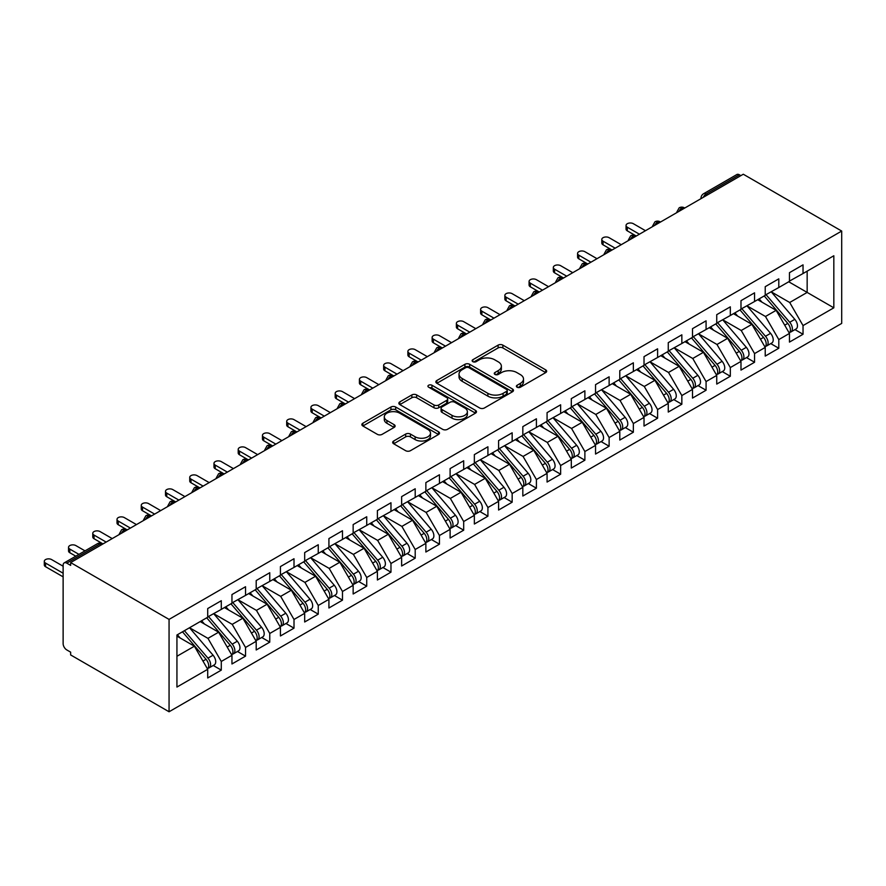 <?xml version="1.0" encoding="UTF-8"?>
<svg xmlns="http://www.w3.org/2000/svg" width="886" height="886" viewBox="0 0 886 886"><rect width="100%" height="100%" fill="white"/><g stroke="black" fill="none" stroke-linecap="round" stroke-linejoin="round"><path stroke-width="1.33" d="M517.081 387.204A2.359 1.362 0 0 0 520.414 387.204L545.687 372.607A3.367 1.938 0 0 0 546.673 371.234A3.367 1.938 0 0 0 545.687 369.861L502.86 345.13A3.367 1.938 0 0 0 498.109 345.13L472.825 359.727A2.359 1.362 0 0 0 472.138 360.691A2.359 1.362 0 0 0 472.825 361.654A2.359 1.362 0 0 0 476.159 361.654L479.426 359.76A10.765 6.213 0 0 1 494.654 359.76L498.22 361.82A10.765 6.213 0 0 1 501.376 366.217A10.765 6.213 0 0 1 498.22 370.614L494.953 372.508A2.359 1.362 0 0 0 494.266 373.46A2.359 1.362 0 0 0 494.953 374.424A2.359 1.362 0 0 0 498.286 374.424L501.554 372.541A10.765 6.213 0 0 1 516.782 372.541L520.348 374.601A10.765 6.213 0 0 1 523.504 378.998A10.765 6.213 0 0 1 520.348 383.394L517.081 385.277A2.359 1.362 0 0 0 516.394 386.241A2.359 1.362 0 0 0 517.081 387.204L517.081 385.277M393.661 441.018A3.367 1.938 0 0 0 392.675 442.391A3.367 1.938 0 0 0 393.661 443.764L405.666 450.697A3.367 1.938 0 0 0 410.428 450.697L438.504 434.494A3.367 1.938 0 0 0 439.489 433.121A3.367 1.938 0 0 0 438.504 431.748L395.677 407.017A3.367 1.938 0 0 0 390.925 407.017L362.85 423.231A3.367 1.938 0 0 0 361.865 424.604A3.367 1.938 0 0 0 362.85 425.978L377.358 434.35A3.367 1.938 0 0 0 382.121 434.35L394.137 427.417A3.367 1.938 0 0 0 395.123 426.044A3.367 1.938 0 0 0 394.137 424.671L386.938 420.518A9.004 5.194 0 0 1 384.302 416.841A9.004 5.194 0 0 1 389.851 412.034A9.004 5.194 0 0 1 399.664 413.164L427.86 429.444A9.004 5.194 0 0 1 430.496 433.121A9.004 5.194 0 0 1 424.937 437.917A9.004 5.194 0 0 1 415.124 436.787L410.428 434.074A3.367 1.938 0 0 0 405.666 434.074L393.661 441.018L393.661 443.764M743.288 174.232L841.7 231.058L169.06 619.403L70.647 562.588L743.288 174.232M479.669 407.981A3.367 1.938 0 0 0 484.42 407.981L512.496 391.767A3.367 1.938 0 0 0 513.481 390.394A3.367 1.938 0 0 0 512.496 389.02L469.669 364.301A3.367 1.938 0 0 0 464.917 364.301L436.842 380.504A3.367 1.938 0 0 0 435.857 381.877A3.367 1.938 0 0 0 436.842 383.25L479.669 407.981M429.577 387.714A2.359 1.362 0 0 1 431.958 388.046L431.958 385.244L475.505 410.384A3.367 1.938 0 0 1 476.491 411.757A3.367 1.938 0 0 1 475.505 413.131L447.43 429.333A3.367 1.938 0 0 1 442.668 429.333L399.841 404.614L411.857 397.725L411.857 394.923L399.841 401.867A3.367 1.938 0 0 0 398.855 403.241A3.367 1.938 0 0 0 399.841 404.614L399.841 401.867M411.857 397.725A3.367 1.938 0 0 1 416.619 397.725L416.619 394.923A3.367 1.938 0 0 0 411.857 394.923M416.619 394.923L433.985 404.957A3.367 1.938 0 0 0 438.747 404.957L446.71 400.35A3.367 1.938 0 0 0 447.696 398.977A3.367 1.938 0 0 0 446.71 397.604L428.636 387.171A2.359 1.362 0 0 1 427.938 386.207A2.359 1.362 0 0 1 429.4 384.945A2.359 1.362 0 0 1 431.958 385.244M70.647 562.588L70.647 565.379L66.76 563.142A5.139 2.968 -120 0 0 64.191 562.887A5.139 2.968 -120 0 0 63.127 565.246L63.127 643.613A5.139 2.968 -120 0 0 66.76 649.914L70.647 652.151L70.647 654.942L169.06 711.768L169.06 619.403M169.06 711.768L841.7 323.412L841.7 231.058M788.739 281.781L833.826 307.819L833.826 255.755L803.037 273.53L803.037 264.848L789.459 272.689L789.459 281.36L778.794 287.518L778.794 278.846L765.227 286.676L765.227 295.359L754.562 301.517L754.562 292.834L740.984 300.675L740.984 309.347L730.319 315.505L730.319 306.833L716.741 314.674L716.741 323.346L706.076 329.503L706.076 320.832L692.509 328.662L692.509 337.344L681.843 343.502L681.843 334.819L668.265 342.66L668.265 351.332L657.6 357.49L657.6 348.818L644.022 356.648L644.022 365.331L633.357 371.489L633.357 362.806L619.79 370.647L619.79 379.33L609.125 385.488L609.125 376.805L595.547 384.646L595.547 393.318L584.882 399.475L584.882 390.804L571.304 398.634L571.304 407.316L560.639 413.474L560.639 404.791L547.072 412.632L547.072 421.304L536.407 427.462L536.407 418.79L522.829 426.631L522.829 435.303L512.163 441.461L512.163 432.789L498.585 440.619L498.585 449.302L487.92 455.459L487.92 446.777L474.353 454.618L474.353 463.289L463.688 469.447L463.688 460.775L450.11 468.605L450.11 477.288L439.445 483.446L439.445 474.763L425.867 482.604L425.867 491.276L415.202 497.434L415.202 488.762L401.635 496.603L401.635 505.275L390.97 511.432L390.97 502.761L377.392 510.591L377.392 519.274L366.726 525.431L366.726 516.748L353.149 524.59L353.149 533.261L342.483 539.419L342.483 530.747L328.916 538.577L328.916 547.26L318.251 553.418L318.251 544.735L304.673 552.576L304.673 561.259L294.008 567.405L294.008 558.734L280.43 566.575L280.43 575.247L269.765 581.404L269.765 572.733L256.198 580.563L256.198 589.245L245.533 595.403L245.533 586.72L231.955 594.561L231.955 603.233L221.29 609.391L221.29 600.719L207.712 608.56L207.712 617.232L176.934 635.007L176.934 687.06L207.712 669.295L194.388 646.204L176.934 636.126M833.826 307.819L803.037 325.583L789.703 302.491L771.285 291.859L794.82 319.348L789.725 322.282A6.855 3.954 60 0 1 792.372 328.795A6.855 3.954 60 0 1 790.954 331.94A6.855 3.954 60 0 1 789.847 332.25M794.986 329.614L803.037 334.266L803.037 325.583M803.037 334.266L789.459 342.096L789.459 333.424L778.794 339.582L765.471 316.49L747.042 305.858M770.742 343.602L778.794 348.253L778.794 339.582M778.794 348.253L765.227 356.094L765.227 347.423L754.562 353.58L741.228 330.489L722.81 319.846M746.499 357.601L754.562 362.252L754.562 353.58M754.562 362.252L740.984 370.093L740.984 361.41L730.319 367.568L716.984 344.477L698.567 333.845L722.101 361.333L717.007 364.268A6.855 3.954 60 0 1 719.653 370.78A6.855 3.954 60 0 1 718.236 373.925A6.855 3.954 60 0 1 717.128 374.235M722.267 371.599L730.319 376.251L730.319 367.568M730.319 376.251L716.741 384.081L716.741 375.409L706.076 381.567L692.752 358.476L674.324 347.833M698.024 385.587L706.076 390.239L706.076 381.567M706.076 390.239L692.509 398.08L692.509 389.397L681.843 395.555L668.509 372.463L650.091 361.831M673.781 399.586L681.843 404.237L681.843 395.555M681.843 404.237L668.265 412.068L668.265 403.396L657.6 409.553L644.266 386.462L625.848 375.83M649.549 413.574L657.6 418.225L657.6 409.553M657.6 418.225L644.022 426.066L644.022 417.395L633.357 423.552L620.034 400.461L601.605 389.818L625.139 417.306L620.045 420.241A6.855 3.954 60 0 1 622.692 426.764A6.855 3.954 60 0 1 621.274 429.898A6.855 3.954 60 0 1 620.167 430.219M625.306 427.573L633.357 432.224L633.357 423.552M633.357 432.224L619.79 440.065L619.79 431.382L609.125 437.54L595.791 414.449L577.373 403.817M601.062 441.571L609.125 446.223L609.125 437.54M609.125 446.223L595.547 454.053L595.547 445.381L584.882 451.539L571.548 428.447L553.13 417.804M576.83 455.559L584.882 460.211L584.882 451.539M584.882 460.211L571.304 468.052L571.304 459.369L560.639 465.527L547.315 442.435L528.887 431.803M552.587 469.558L560.639 474.209L560.639 465.527M560.639 474.209L547.072 482.05L547.072 473.368L536.407 479.525L523.072 456.434L504.655 445.802L528.178 473.279L523.094 476.225A6.855 3.954 60 0 1 525.741 482.737A6.855 3.954 60 0 1 524.324 485.882A6.855 3.954 60 0 1 523.205 486.192M528.344 483.557L536.407 488.208L536.407 479.525M536.407 488.208L522.829 496.038L522.829 487.366L512.163 493.524L498.829 470.433L480.411 459.79M504.112 497.544L512.163 502.196L512.163 493.524M512.163 502.196L498.585 510.037L498.585 501.354L487.92 507.512L474.597 484.42L456.168 473.788M479.869 511.543L487.92 516.195L487.92 507.512M487.92 516.195L474.353 524.025L474.353 515.353L463.688 521.511L450.354 498.419L431.936 487.787L455.459 515.264L450.376 518.21A6.855 3.954 60 0 1 453.023 524.722A6.855 3.954 60 0 1 451.605 527.857A6.855 3.954 60 0 1 450.487 528.178M455.625 525.531L463.688 530.182L463.688 521.511M463.688 530.182L450.11 538.024L450.11 529.352L439.445 535.509L426.111 512.418L407.693 501.775M431.393 539.53L439.445 544.181L439.445 535.509M439.445 544.181L425.867 552.022L425.867 543.34L415.202 549.497L401.879 526.406L383.45 515.774M407.15 553.529L415.202 558.18L415.202 549.497M415.202 558.18L401.635 566.01L401.635 557.338L390.97 563.496L377.635 540.405L359.218 529.762M382.907 567.516L390.97 572.168L390.97 563.496M390.97 572.168L377.392 580.009L377.392 571.326L366.726 577.484L353.392 554.392L334.974 543.76L358.509 571.248L353.414 574.183A6.855 3.954 60 0 1 356.061 580.695A6.855 3.954 60 0 1 354.644 583.841A6.855 3.954 60 0 1 353.536 584.151M358.675 581.515L366.726 586.167L366.726 577.484M366.726 586.167L353.149 593.997L353.149 585.325L342.483 591.483L329.16 568.391L310.731 557.759M334.432 595.503L342.483 600.154L342.483 591.483M342.483 600.154L328.916 607.995L328.916 599.324L318.251 605.481L304.917 582.39L286.499 571.747M310.189 609.502L318.251 614.153L318.251 605.481M318.251 614.153L304.673 621.994L304.673 613.311L294.008 619.469L280.674 596.378L262.256 585.746M285.956 623.5L294.008 628.152L294.008 619.469M294.008 628.152L280.43 635.982L280.43 627.31L269.765 633.468L256.442 610.376L238.013 599.733M261.713 637.488L269.765 642.14L269.765 633.468M269.765 642.14L256.198 649.981L256.198 641.298L245.533 647.456L232.198 624.364L213.781 613.732M237.47 651.487L245.533 656.138L245.533 647.456M245.533 656.138L231.955 663.979L231.955 655.297L221.29 661.454L207.955 638.363L189.538 627.731M213.238 665.486L221.29 670.126L221.29 661.454M221.29 670.126L207.712 677.967L207.712 669.295M207.712 616.955L221.29 609.391M176.934 656.271L194.388 646.204M231.955 602.956L245.533 595.403M207.955 638.363L218.62 632.205L200.203 621.573M231.955 655.297L218.62 632.205M256.198 588.957L269.765 581.404M232.198 624.364L242.864 618.207L224.446 607.574M256.198 641.298L242.864 618.207M280.43 574.97L294.008 567.405M256.442 610.376L267.107 604.219L248.678 593.576M280.43 627.31L267.107 604.219M304.673 560.971L318.251 553.418M280.674 596.378L291.339 590.22L272.921 579.588M304.673 613.311L291.339 590.22M328.916 546.983L342.483 539.419M304.917 582.39L315.582 576.232L297.164 565.589M328.916 599.324L315.582 576.232M353.149 532.984L366.726 525.431M329.16 568.391L339.825 562.233L321.396 551.601M353.149 585.325L339.825 562.233M377.392 518.986L390.97 511.432M353.392 554.392L364.057 548.235L345.64 537.603M377.392 571.326L364.057 548.235M401.635 504.998L415.202 497.434M377.635 540.405L388.301 534.247L369.883 523.604M401.635 557.338L388.301 534.247M425.867 490.999L439.445 483.446M401.879 526.406L412.544 520.248L394.115 509.616M425.867 543.34L412.544 520.248M450.11 477.011L463.688 469.447M426.111 512.418L436.776 506.26L418.358 495.617M450.11 529.352L436.776 506.26M474.353 463.013L487.92 455.459M450.354 498.419L461.019 492.262L442.601 481.63M474.353 515.353L461.019 492.262M498.585 449.014L512.163 441.461M474.597 484.42L485.262 478.263L466.833 467.631M498.585 501.354L485.262 478.263M522.829 435.026L536.407 427.462M498.829 470.433L509.494 464.275L491.077 453.632M522.829 487.366L509.494 464.275M547.072 421.027L560.639 413.474M523.072 456.434L533.737 450.276L515.32 439.644M547.072 473.368L533.737 450.276M571.304 407.028L584.882 399.475M547.315 442.435L557.981 436.277L539.552 425.645M571.304 459.369L557.981 436.277M595.547 393.041L609.125 385.488M571.548 428.447L582.213 422.29L563.795 411.647M595.547 445.381L582.213 422.29M619.79 379.042L633.357 371.489M595.791 414.449L606.456 408.291L588.038 397.659M619.79 431.382L606.456 408.291M644.022 365.054L657.6 357.49M620.034 400.461L630.699 394.303L612.27 383.66M644.022 417.395L630.699 394.303M668.265 351.055L681.843 343.502M644.266 386.462L654.931 380.304L636.513 369.672M668.265 403.396L654.931 380.304M692.509 337.057L706.076 329.503M668.509 372.463L679.174 366.306L660.757 355.674M692.509 389.397L679.174 366.306M716.741 323.069L730.319 315.505M692.752 358.476L703.418 352.318L684.989 341.675M716.741 375.409L703.418 352.318M740.984 309.07L754.562 301.517M716.984 344.477L727.65 338.319L709.232 327.687M740.984 361.41L727.65 338.319M765.227 295.082L778.794 287.518M741.228 330.489L751.893 324.331L733.475 313.688M765.227 347.423L751.893 324.331M740.862 175.638L739.411 174.797L706.142 194.001L707.593 194.842M703.229 197.356A5.139 2.968 120 0 1 706.142 194.001A5.139 2.968 60 0 0 703.573 193.746L736.842 174.542A5.139 2.968 60 0 1 739.411 174.797M789.459 281.084L803.037 273.53M789.703 302.491L807.157 292.424L807.157 271.149L833.826 255.755M765.471 316.49L776.136 310.333L757.707 299.701M789.459 333.424L776.136 310.333M683.239 208.908L681.777 208.066A5.139 2.968 -120 0 0 679.208 207.811A5.139 2.968 -120 0 0 679.152 207.845L676.76 212.197A5.139 2.968 0 0 0 676.804 212.618M658.996 222.895L657.545 222.065A5.139 2.968 -120 0 0 654.964 221.81A5.139 2.968 -120 0 0 654.909 221.843L652.517 226.185A5.139 2.968 0 0 0 652.572 226.606M634.753 236.894L633.302 236.053A5.139 2.968 -120 0 0 630.732 235.798A5.139 2.968 -120 0 0 630.666 235.842L628.274 240.184A5.139 2.968 0 0 0 628.329 240.604M610.52 250.893L609.059 250.051A5.139 2.968 -120 0 0 606.489 249.797A5.139 2.968 -120 0 0 606.434 249.83L604.042 254.182A5.139 2.968 0 0 0 604.086 254.603M586.277 264.881L584.826 264.039A5.139 2.968 -120 0 0 582.246 263.784A5.139 2.968 -120 0 0 582.191 263.829L579.798 268.17A5.139 2.968 0 0 0 579.854 268.591M562.034 278.88L560.583 278.038A5.139 2.968 -120 0 0 558.014 277.783A5.139 2.968 -120 0 0 557.947 277.816L555.555 282.169A5.139 2.968 0 0 0 555.611 282.59M537.802 292.878L536.34 292.037A5.139 2.968 -120 0 0 533.771 291.782A5.139 2.968 -120 0 0 533.715 291.815L531.323 296.157A5.139 2.968 0 0 0 531.367 296.577M513.559 306.866L512.108 306.024A5.139 2.968 -120 0 0 509.528 305.77A5.139 2.968 -120 0 0 509.472 305.814L507.08 310.155A5.139 2.968 0 0 0 507.135 310.576M489.316 320.865L487.865 320.023A5.139 2.968 -120 0 0 485.295 319.768A5.139 2.968 -120 0 0 485.229 319.802L482.837 324.154A5.139 2.968 0 0 0 482.892 324.575M465.084 334.853L463.622 334.022A5.139 2.968 -120 0 0 461.052 333.767A5.139 2.968 -120 0 0 460.997 333.8L458.605 338.142A5.139 2.968 0 0 0 458.649 338.563M440.84 348.851L439.39 348.01A5.139 2.968 -120 0 0 436.82 347.755A5.139 2.968 -120 0 0 436.754 347.788L434.361 352.141A5.139 2.968 0 0 0 434.417 352.562M416.597 362.85L415.146 362.009A5.139 2.968 -120 0 0 412.577 361.754A5.139 2.968 -120 0 0 412.511 361.787L410.118 366.128A5.139 2.968 0 0 0 410.174 366.56M392.365 376.838L390.903 375.996A5.139 2.968 -120 0 0 388.334 375.742A5.139 2.968 -120 0 0 388.278 375.786L385.886 380.127A5.139 2.968 0 0 0 385.942 380.548M368.122 390.837L366.671 389.995A5.139 2.968 -120 0 0 364.102 389.74A5.139 2.968 -120 0 0 364.035 389.774L361.643 394.126A5.139 2.968 0 0 0 361.698 394.547M343.879 404.824L342.428 403.994A5.139 2.968 -120 0 0 339.859 403.739A5.139 2.968 -120 0 0 339.792 403.772L337.4 408.114A5.139 2.968 0 0 0 337.455 408.535M319.647 418.823L318.185 417.982A5.139 2.968 -120 0 0 315.615 417.727A5.139 2.968 -120 0 0 315.56 417.771L313.168 422.113A5.139 2.968 0 0 0 313.223 422.533M295.403 432.822L293.953 431.98A5.139 2.968 -120 0 0 291.383 431.726A5.139 2.968 -120 0 0 291.317 431.759L288.925 436.111A5.139 2.968 0 0 0 288.98 436.532M271.16 446.81L269.709 445.968A5.139 2.968 -120 0 0 267.14 445.713A5.139 2.968 -120 0 0 267.074 445.758L264.681 450.099A5.139 2.968 0 0 0 264.737 450.52M246.928 460.809L245.466 459.967A5.139 2.968 -120 0 0 242.897 459.712A5.139 2.968 -120 0 0 242.842 459.745L240.449 464.098A5.139 2.968 0 0 0 240.505 464.519M222.685 474.807L221.234 473.966A5.139 2.968 -120 0 0 218.665 473.711A5.139 2.968 -120 0 0 218.598 473.744L216.206 478.086A5.139 2.968 0 0 0 216.262 478.506M198.442 488.795L196.991 487.953A5.139 2.968 -120 0 0 194.422 487.699A5.139 2.968 -120 0 0 194.355 487.743L191.963 492.084A5.139 2.968 0 0 0 192.018 492.505M174.21 502.794L172.748 501.952A5.139 2.968 -120 0 0 170.178 501.697A5.139 2.968 -120 0 0 170.123 501.731L167.731 506.083A5.139 2.968 0 0 0 167.786 506.504M149.967 516.782L148.516 515.951A5.139 2.968 -120 0 0 145.946 515.696A5.139 2.968 -120 0 0 145.88 515.73L143.488 520.071A5.139 2.968 0 0 0 143.543 520.492M125.723 530.78L124.273 529.939A5.139 2.968 -120 0 0 121.703 529.684A5.139 2.968 -120 0 0 121.637 529.717L119.245 534.07A5.139 2.968 0 0 0 119.3 534.491M518.022 387.536L520.348 386.185A10.765 6.213 0 0 0 523.504 381.788L523.504 378.998M501.376 366.217L501.376 369.019A10.765 6.213 0 0 1 498.22 373.416L495.894 374.756M545.687 369.861L545.687 372.607L502.86 347.932A3.367 1.938 0 0 0 498.109 347.932L473.766 361.986M512.451 391.8L469.669 367.092A3.367 1.938 0 0 0 464.917 367.092L436.887 383.284M506.548 391.357A2.359 1.362 0 0 0 507.246 390.394A2.359 1.362 0 0 0 506.548 389.43L468.96 367.734A2.359 1.362 0 0 0 465.626 367.734L462.182 369.717A10.765 6.213 0 0 0 459.026 374.113A10.765 6.213 0 0 0 462.182 378.51L487.876 393.351A10.765 6.213 0 0 0 503.104 393.351L506.548 391.357L506.548 394.159A2.359 1.362 0 0 0 507.246 393.196L507.246 390.394M459.026 374.113L459.026 376.915A10.765 6.213 0 0 0 462.182 381.312L462.182 378.51M506.548 394.159L503.104 396.153A10.765 6.213 0 0 1 487.876 396.153L462.182 381.312M416.619 397.725L433.985 407.759A3.367 1.938 0 0 0 438.747 407.759L446.71 403.152A3.367 1.938 0 0 0 447.696 401.779L447.696 398.977M431.958 388.046L475.461 413.153M452.004 415.357A9.004 5.194 0 0 0 461.816 416.486A9.004 5.194 0 0 0 467.376 411.691A9.004 5.194 0 0 0 464.74 408.014L454.806 402.277A3.367 1.938 0 0 0 450.044 402.277L442.07 406.884A3.367 1.938 0 0 0 441.084 408.258A3.367 1.938 0 0 0 442.07 409.631L452.004 415.357L452.004 418.159A9.004 5.194 0 0 0 461.816 419.288A9.004 5.194 0 0 0 467.376 414.482L467.376 411.691M441.084 408.258L441.084 411.049A3.367 1.938 0 0 0 442.07 412.422L442.07 409.631M452.004 418.159L442.07 412.422M430.496 433.121L430.496 435.912A9.004 5.194 0 0 1 424.937 440.719A9.004 5.194 0 0 1 415.124 439.589L410.428 436.876A3.367 1.938 0 0 0 405.666 436.876L393.705 443.786M384.302 416.841L384.302 419.643A9.004 5.194 0 0 0 386.938 423.309L386.938 420.518M394.093 427.44L386.938 423.309M438.459 434.517L395.677 409.819A3.367 1.938 0 0 0 390.925 409.819L362.895 426L362.85 423.231M790.954 331.94L796.038 328.994A6.855 3.954 -120 0 0 797.466 325.86A6.855 3.954 -120 0 0 794.82 319.348M764.219 295.935L787.787 323.401A6.855 3.954 60 0 1 790.434 329.913A6.855 3.954 60 0 1 789.193 332.948M627.299 227.204L627.299 230.847A4.286 2.47 180 0 1 626.048 229.097L626.048 225.454A4.286 2.47 0 0 0 627.299 227.204L639.426 234.203M645.484 230.703L633.357 223.704A4.286 2.47 0 0 0 628.695 223.172A4.286 2.47 0 0 0 626.048 225.454M761.927 302.126L759.136 298.87M627.299 230.847L635.871 235.798A5.139 2.968 120 0 0 633.302 236.053A5.139 2.968 120 0 0 630.511 239.342M766.157 294.816L789.725 322.282M741.925 308.815L765.482 336.281A6.855 3.954 60 0 1 768.129 342.793A6.855 3.954 60 0 1 766.711 345.928L771.806 342.993A6.855 3.954 -120 0 0 773.223 339.859A6.855 3.954 -120 0 0 770.576 333.335L747.009 305.869M766.711 345.928A6.855 3.954 60 0 1 765.604 346.249M739.987 309.934L763.544 337.4A6.855 3.954 60 0 1 766.191 343.912A6.855 3.954 60 0 1 764.95 346.935M603.067 241.202L603.067 244.835A4.286 2.47 180 0 1 601.804 243.085L601.804 239.453A4.286 2.47 0 0 0 603.067 241.202L615.183 248.191M621.241 244.702L609.125 237.703A4.286 2.47 0 0 0 604.451 237.16A4.286 2.47 0 0 0 601.804 239.453M737.684 316.125L734.893 312.869M603.067 244.835L611.628 249.797A5.139 2.968 120 0 0 609.059 250.051A5.139 2.968 120 0 0 606.268 253.341M717.682 322.803L741.25 350.269A6.855 3.954 60 0 1 743.897 356.792A6.855 3.954 60 0 1 742.479 359.926L747.562 356.992A6.855 3.954 -120 0 0 748.98 353.846A6.855 3.954 -120 0 0 746.333 347.334L722.777 319.868M742.479 359.926A6.855 3.954 60 0 1 741.36 360.248M715.744 323.922L739.312 351.388A6.855 3.954 60 0 1 741.959 357.911A6.855 3.954 60 0 1 740.707 360.934M578.824 255.19L578.824 258.834A4.286 2.47 180 0 1 577.572 257.084L577.572 253.44A4.286 2.47 0 0 0 578.824 255.19L590.94 262.19M596.998 258.69L584.882 251.69A4.286 2.47 0 0 0 580.208 251.159A4.286 2.47 0 0 0 577.572 253.44M713.452 330.124L710.65 326.868M578.824 258.834L587.396 263.784A5.139 2.968 120 0 0 584.826 264.039A5.139 2.968 120 0 0 582.036 267.339M718.236 373.925L723.319 370.979A6.855 3.954 -120 0 0 724.748 367.845A6.855 3.954 -120 0 0 722.101 361.333M691.501 337.92L715.068 365.386A6.855 3.954 60 0 1 717.715 371.899A6.855 3.954 60 0 1 716.475 374.933M554.581 269.189L554.581 272.822A4.286 2.47 180 0 1 553.329 271.083L553.329 267.439A4.286 2.47 0 0 0 554.581 269.189L566.708 276.188M572.766 272.689L560.639 265.689A4.286 2.47 0 0 0 555.976 265.158A4.286 2.47 0 0 0 553.329 267.439M689.208 344.111L686.417 340.855M554.581 272.822L563.153 277.783A5.139 2.968 120 0 0 560.583 278.038A5.139 2.968 120 0 0 557.792 281.327M693.439 336.802L717.007 364.268M669.207 350.79L692.763 378.267A6.855 3.954 60 0 1 695.41 384.779A6.855 3.954 60 0 1 693.993 387.913L699.087 384.978A6.855 3.954 -120 0 0 700.505 381.833A6.855 3.954 -120 0 0 697.858 375.321L674.29 347.855M693.993 387.913A6.855 3.954 60 0 1 692.885 388.234M667.269 351.908L690.825 379.385A6.855 3.954 60 0 1 693.472 385.897A6.855 3.954 60 0 1 692.232 388.921M530.349 283.188L530.349 286.82A4.286 2.47 180 0 1 529.086 285.07L529.086 281.438A4.286 2.47 0 0 0 530.349 283.188L542.465 290.176M548.523 286.676L536.407 279.688A4.286 2.47 0 0 0 531.733 279.145A4.286 2.47 0 0 0 529.086 281.438M664.965 358.11L662.174 354.854M530.349 286.82L538.909 291.782A5.139 2.968 120 0 0 536.34 292.037A5.139 2.968 120 0 0 533.549 295.326M644.964 364.788L668.531 392.254A6.855 3.954 60 0 1 671.178 398.766A6.855 3.954 60 0 1 669.761 401.912L674.844 398.966A6.855 3.954 -120 0 0 676.262 395.832A6.855 3.954 -120 0 0 673.615 389.319L650.058 361.853M669.761 401.912A6.855 3.954 60 0 1 668.642 402.233M643.026 365.907L666.593 393.373A6.855 3.954 60 0 1 669.24 399.896A6.855 3.954 60 0 1 667.989 402.92M506.105 297.175L506.105 300.819A4.286 2.47 180 0 1 504.854 299.069L504.854 295.426A4.286 2.47 0 0 0 506.105 297.175L518.221 304.175M524.279 300.675L512.163 293.676A4.286 2.47 0 0 0 507.49 293.144A4.286 2.47 0 0 0 504.854 295.426M640.733 372.098L637.931 368.842M506.105 300.819L515.076 305.991M620.732 378.787L644.288 406.253A6.855 3.954 60 0 1 646.935 412.765A6.855 3.954 60 0 1 645.517 415.899L650.601 412.965A6.855 3.954 -120 0 0 652.03 409.83A6.855 3.954 -120 0 0 649.383 403.307L625.815 375.841M645.517 415.899A6.855 3.954 60 0 1 644.41 416.221M618.782 379.906L642.35 407.372A6.855 3.954 60 0 1 644.997 413.884A6.855 3.954 60 0 1 643.757 416.907M481.862 311.174L481.862 314.807A4.286 2.47 180 0 1 480.611 313.057L480.611 309.424A4.286 2.47 0 0 0 481.862 311.174L493.989 318.174M500.047 314.674L487.92 307.675A4.286 2.47 0 0 0 483.258 307.132A4.286 2.47 0 0 0 480.611 309.424M616.49 386.097L613.699 382.841M481.862 314.807L490.434 319.768A5.139 2.968 120 0 0 487.865 320.023A5.139 2.968 120 0 0 485.074 323.312M621.274 429.898L626.369 426.963A6.855 3.954 -120 0 0 627.786 423.818A6.855 3.954 -120 0 0 625.139 417.306M594.55 393.893L618.107 421.359A6.855 3.954 60 0 1 620.754 427.883A6.855 3.954 60 0 1 619.513 430.906M457.63 325.162L457.63 328.806A4.286 2.47 180 0 1 456.368 327.056L456.368 323.412A4.286 2.47 0 0 0 457.63 325.162L469.746 332.161M475.804 328.662L463.688 321.662A4.286 2.47 0 0 0 459.014 321.131A4.286 2.47 0 0 0 456.368 323.412M592.247 400.095L589.456 396.839M457.63 328.806L466.191 333.767A5.139 2.968 120 0 0 463.622 334.022A5.139 2.968 120 0 0 460.831 337.311M596.488 392.775L620.045 420.241M572.245 406.774L595.813 434.24A6.855 3.954 60 0 1 598.46 440.752A6.855 3.954 60 0 1 597.042 443.897L602.126 440.951A6.855 3.954 -120 0 0 603.543 437.817A6.855 3.954 -120 0 0 600.896 431.305L577.34 403.828M597.042 443.897A6.855 3.954 60 0 1 595.924 444.207M570.307 407.892L593.875 435.358A6.855 3.954 60 0 1 596.522 441.87A6.855 3.954 60 0 1 595.27 444.905M433.387 339.161L433.387 342.804A4.286 2.47 180 0 1 432.135 341.055L432.135 337.411A4.286 2.47 0 0 0 433.387 339.161L445.503 346.16M451.561 342.66L439.445 335.661A4.286 2.47 0 0 0 434.771 335.13A4.286 2.47 0 0 0 432.135 337.411M568.015 414.083L565.213 410.827M433.387 342.804L441.959 347.755A5.139 2.968 120 0 0 439.39 348.01A5.139 2.968 120 0 0 436.599 351.299M548.013 420.761L571.57 448.238A6.855 3.954 60 0 1 574.217 454.751A6.855 3.954 60 0 1 572.799 457.885L577.882 454.95A6.855 3.954 -120 0 0 579.311 451.816A6.855 3.954 -120 0 0 576.664 445.293L553.097 417.827M572.799 457.885A6.855 3.954 60 0 1 571.692 458.206M546.064 421.891L569.632 449.357A6.855 3.954 60 0 1 572.278 455.869A6.855 3.954 60 0 1 571.038 458.893M409.144 353.16L409.144 356.792A4.286 2.47 180 0 1 407.892 355.042L407.892 351.41A4.286 2.47 0 0 0 409.144 353.16L421.271 360.148M427.329 356.648L415.202 349.66A4.286 2.47 0 0 0 410.539 349.117A4.286 2.47 0 0 0 407.892 351.41M543.771 428.082L540.981 424.826M409.144 356.792L418.114 361.975M523.77 434.76L547.326 462.226A6.855 3.954 60 0 1 549.973 468.749A6.855 3.954 60 0 1 548.556 471.884L553.65 468.949A6.855 3.954 -120 0 0 555.068 465.803A6.855 3.954 -120 0 0 552.421 459.291L528.853 431.825M548.556 471.884A6.855 3.954 60 0 1 547.448 472.205M521.832 435.879L545.388 463.345A6.855 3.954 60 0 1 548.035 469.868A6.855 3.954 60 0 1 546.795 472.891M384.912 367.147L384.912 370.791A4.286 2.47 180 0 1 383.649 369.041L383.649 365.397A4.286 2.47 0 0 0 384.912 367.147L397.028 374.147M403.086 370.647L390.97 363.648A4.286 2.47 0 0 0 386.296 363.116A4.286 2.47 0 0 0 383.649 365.397M519.528 442.081L516.737 438.825M384.912 370.791L393.871 375.963M524.324 485.882L529.407 482.936A6.855 3.954 -120 0 0 530.825 479.802A6.855 3.954 -120 0 0 528.178 473.279M497.589 449.878L521.156 477.344A6.855 3.954 60 0 1 523.803 483.856A6.855 3.954 60 0 1 522.552 486.89M360.668 381.146L360.668 384.779A4.286 2.47 180 0 1 359.417 383.029L359.417 379.396A4.286 2.47 0 0 0 360.668 381.146L372.784 388.146M378.843 384.646L366.726 377.646A4.286 2.47 0 0 0 362.053 377.115A4.286 2.47 0 0 0 359.417 379.396M495.296 456.068L492.494 452.812M360.668 384.779L369.24 389.74A5.139 2.968 120 0 0 366.671 389.995A5.139 2.968 120 0 0 363.88 393.284M499.527 448.759L523.094 476.225M475.295 462.747L498.851 490.213A6.855 3.954 60 0 1 501.498 496.736A6.855 3.954 60 0 1 500.081 499.87L505.175 496.935A6.855 3.954 -120 0 0 506.593 493.79A6.855 3.954 -120 0 0 503.946 487.278L480.378 459.812M500.081 499.87A6.855 3.954 60 0 1 498.973 500.191M473.345 463.865L496.913 491.342A6.855 3.954 60 0 1 499.56 497.854A6.855 3.954 60 0 1 498.32 500.878M336.425 395.134L336.425 398.778A4.286 2.47 180 0 1 335.174 397.028L335.174 393.395A4.286 2.47 0 0 0 336.425 395.134L348.552 402.133M354.61 398.634L342.483 391.645A4.286 2.47 0 0 0 337.821 391.103A4.286 2.47 0 0 0 335.174 393.395M471.053 470.067L468.262 466.811M336.425 398.778L344.997 403.739A5.139 2.968 120 0 0 342.428 403.994A5.139 2.968 120 0 0 339.637 407.283M451.052 476.746L474.608 504.212A6.855 3.954 60 0 1 477.255 510.724A6.855 3.954 60 0 1 475.837 513.869L480.932 510.923A6.855 3.954 -120 0 0 482.349 507.789A6.855 3.954 -120 0 0 479.703 501.277L456.135 473.811M475.837 513.869A6.855 3.954 60 0 1 474.73 514.179M449.113 477.864L472.67 505.33A6.855 3.954 60 0 1 475.317 511.842A6.855 3.954 60 0 1 474.076 514.877M312.193 409.133L312.193 412.776A4.286 2.47 180 0 1 310.931 411.026L310.931 407.383A4.286 2.47 0 0 0 312.193 409.133L324.309 416.132M330.367 412.632L318.251 405.633A4.286 2.47 0 0 0 313.578 405.101A4.286 2.47 0 0 0 310.931 407.383M446.81 484.055L444.019 480.799M312.193 412.776L320.754 417.727A5.139 2.968 120 0 0 318.185 417.982A5.139 2.968 120 0 0 315.394 421.271M451.605 527.857L456.689 524.922A6.855 3.954 -120 0 0 458.106 521.788A6.855 3.954 -120 0 0 455.459 515.264M424.87 491.863L448.438 519.329A6.855 3.954 60 0 1 451.085 525.841A6.855 3.954 60 0 1 449.833 528.864M287.95 423.131L287.95 426.764A4.286 2.47 180 0 1 286.699 425.014L286.699 421.382A4.286 2.47 0 0 0 287.95 423.131L300.066 430.12M306.124 426.631L294.008 419.632A4.286 2.47 0 0 0 289.334 419.089A4.286 2.47 0 0 0 286.699 421.382M422.578 498.054L419.776 494.798M287.95 426.764L296.522 431.726A5.139 2.968 120 0 0 293.953 431.98A5.139 2.968 120 0 0 291.162 435.27M426.808 490.744L450.376 518.21M402.576 504.732L426.133 532.198A6.855 3.954 60 0 1 428.78 538.721A6.855 3.954 60 0 1 427.362 541.855L432.457 538.921A6.855 3.954 -120 0 0 433.874 535.775A6.855 3.954 -120 0 0 431.227 529.263L407.66 501.797M427.362 541.855A6.855 3.954 60 0 1 426.255 542.177M400.627 505.851L424.195 533.317A6.855 3.954 60 0 1 426.842 539.84A6.855 3.954 60 0 1 425.601 542.863M263.707 437.119L263.707 440.763A4.286 2.47 180 0 1 262.455 439.013L262.455 435.369A4.286 2.47 0 0 0 263.707 437.119L275.834 444.119M281.892 440.619L269.765 433.619A4.286 2.47 0 0 0 265.102 433.088A4.286 2.47 0 0 0 262.455 435.369M398.335 512.053L395.544 508.797M263.707 440.763L272.279 445.713A5.139 2.968 120 0 0 269.709 445.968A5.139 2.968 120 0 0 266.919 449.257M378.333 518.731L401.89 546.197A6.855 3.954 60 0 1 404.537 552.709A6.855 3.954 60 0 1 403.119 555.854L408.213 552.908A6.855 3.954 -120 0 0 409.631 549.774A6.855 3.954 -120 0 0 406.984 543.262L383.416 515.785M403.119 555.854A6.855 3.954 60 0 1 402.011 556.164M376.395 519.849L399.951 547.315A6.855 3.954 60 0 1 402.598 553.828A6.855 3.954 60 0 1 401.358 556.862M239.475 451.118L239.475 454.751A4.286 2.47 180 0 1 238.212 453.012L238.212 449.368A4.286 2.47 0 0 0 239.475 451.118L251.591 458.117M257.649 454.618L245.533 447.618A4.286 2.47 0 0 0 240.859 447.087A4.286 2.47 0 0 0 238.212 449.368M374.091 526.04L371.3 522.784M239.475 454.751L248.036 459.712A5.139 2.968 120 0 0 245.466 459.967A5.139 2.968 120 0 0 242.686 463.256M354.09 532.719L377.657 560.185A6.855 3.954 60 0 1 380.304 566.708A6.855 3.954 60 0 1 378.887 569.842L383.97 566.907A6.855 3.954 -120 0 0 385.388 563.762A6.855 3.954 -120 0 0 382.741 557.25L359.184 529.784M378.887 569.842A6.855 3.954 60 0 1 377.768 570.163M352.152 533.837L375.719 561.314A6.855 3.954 60 0 1 378.366 567.826A6.855 3.954 60 0 1 377.115 570.85M215.232 465.117L215.232 468.749A4.286 2.47 180 0 1 213.98 467L213.98 463.367A4.286 2.47 0 0 0 215.232 465.117L227.348 472.105M233.406 468.605L221.29 461.617A4.286 2.47 0 0 0 216.616 461.074A4.286 2.47 0 0 0 213.98 463.367M349.859 540.039L347.057 536.783M215.232 468.749L223.804 473.711A5.139 2.968 120 0 0 221.234 473.966A5.139 2.968 120 0 0 218.443 477.255M354.644 583.841L359.738 580.895A6.855 3.954 -120 0 0 361.156 577.761A6.855 3.954 -120 0 0 358.509 571.248M327.909 547.836L351.476 575.302A6.855 3.954 60 0 1 354.123 581.825A6.855 3.954 60 0 1 352.883 584.849M190.988 479.104L190.988 482.748A4.286 2.47 180 0 1 189.737 480.998L189.737 477.355A4.286 2.47 0 0 0 190.988 479.104L203.115 486.104M209.174 482.604L197.046 475.605A4.286 2.47 0 0 0 192.384 475.073A4.286 2.47 0 0 0 189.737 477.355M325.616 554.027L322.825 550.771M190.988 482.748L199.56 487.699A5.139 2.968 120 0 0 196.991 487.953A5.139 2.968 120 0 0 194.2 491.243M329.858 546.717L353.414 574.183M305.615 560.716L329.171 588.182A6.855 3.954 60 0 1 331.818 594.694A6.855 3.954 60 0 1 330.4 597.828L335.495 594.894A6.855 3.954 -120 0 0 336.913 591.759A6.855 3.954 -120 0 0 334.266 585.236L310.698 557.77M330.4 597.828A6.855 3.954 60 0 1 329.293 598.15M303.676 561.835L327.233 589.301A6.855 3.954 60 0 1 329.88 595.813A6.855 3.954 60 0 1 328.64 598.836M166.756 493.103L166.756 496.736A4.286 2.47 180 0 1 165.494 494.986L165.494 491.353A4.286 2.47 0 0 0 166.756 493.103L178.872 500.103M184.93 496.603L172.814 489.604A4.286 2.47 0 0 0 168.141 489.061A4.286 2.47 0 0 0 165.494 491.353M301.373 568.026L298.582 564.77M166.756 496.736L175.317 501.697A5.139 2.968 120 0 0 172.748 501.952A5.139 2.968 120 0 0 169.968 505.241M281.371 574.704L304.939 602.17A6.855 3.954 60 0 1 307.586 608.693A6.855 3.954 60 0 1 306.168 611.827L311.252 608.892A6.855 3.954 -120 0 0 312.669 605.747A6.855 3.954 -120 0 0 310.022 599.235L286.466 571.769M306.168 611.827A6.855 3.954 60 0 1 305.05 612.148M279.433 575.822L303.001 603.288A6.855 3.954 60 0 1 305.648 609.812A6.855 3.954 60 0 1 304.396 612.835M142.513 507.091L142.513 510.735A4.286 2.47 180 0 1 141.262 508.985L141.262 505.341A4.286 2.47 0 0 0 142.513 507.091L154.629 514.09M160.687 510.591L148.571 503.591A4.286 2.47 0 0 0 143.897 503.06A4.286 2.47 0 0 0 141.262 505.341M277.141 582.024L274.339 578.768M142.513 510.735L151.484 515.907M257.139 588.703L280.696 616.169A6.855 3.954 60 0 1 283.343 622.681A6.855 3.954 60 0 1 281.925 625.826L287.02 622.88A6.855 3.954 -120 0 0 288.437 619.746A6.855 3.954 -120 0 0 285.79 613.234L262.223 585.757M281.925 625.826A6.855 3.954 60 0 1 280.818 626.136M255.19 589.821L278.758 617.287A6.855 3.954 60 0 1 281.405 623.799A6.855 3.954 60 0 1 280.164 626.834M118.27 521.09L118.27 524.733A4.286 2.47 180 0 1 117.018 522.984L117.018 519.34A4.286 2.47 0 0 0 118.27 521.09L130.397 528.089M136.455 524.59L124.328 517.59A4.286 2.47 0 0 0 119.665 517.059A4.286 2.47 0 0 0 117.018 519.34M252.898 596.012L250.107 592.756M118.27 524.733L126.842 529.684A5.139 2.968 120 0 0 124.273 529.939A5.139 2.968 120 0 0 121.482 533.228M232.896 602.69L256.453 630.167A6.855 3.954 60 0 1 259.1 636.68A6.855 3.954 60 0 1 257.682 639.814L262.777 636.879A6.855 3.954 -120 0 0 264.194 633.745A6.855 3.954 -120 0 0 261.547 627.222L237.98 599.756M257.682 639.814A6.855 3.954 60 0 1 256.575 640.135M230.958 603.82L254.515 631.286A6.855 3.954 60 0 1 257.161 637.798A6.855 3.954 60 0 1 255.921 640.822M94.038 535.089L94.038 538.721A4.286 2.47 180 0 1 92.775 536.971L92.775 533.339A4.286 2.47 0 0 0 94.038 535.089L106.154 542.077M112.212 538.577L100.096 531.589A4.286 2.47 0 0 0 95.422 531.046A4.286 2.47 0 0 0 92.775 533.339M228.654 610.011L225.864 606.755M94.038 538.721L102.599 543.683A5.139 2.968 120 0 0 100.029 543.938L66.76 563.142M208.653 616.689L232.221 644.155A6.855 3.954 60 0 1 234.868 650.678A6.855 3.954 60 0 1 233.45 653.813L238.533 650.878A6.855 3.954 -120 0 0 239.951 647.732A6.855 3.954 -120 0 0 237.304 641.22L213.747 613.754M233.45 653.813A6.855 3.954 60 0 1 232.331 654.134M206.715 617.808L230.282 645.274A6.855 3.954 60 0 1 232.929 651.797A6.855 3.954 60 0 1 231.678 654.82M69.795 549.076L69.795 552.72A4.286 2.47 180 0 1 68.543 550.97L68.543 547.326A4.286 2.47 0 0 0 69.795 549.076L78.954 554.37M85.012 550.87L75.853 545.577A4.286 2.47 0 0 0 71.19 545.045A4.286 2.47 0 0 0 68.543 547.326M204.422 624.01L201.62 620.743M69.795 552.72L75.797 556.186M184.421 630.688L207.977 658.154A6.855 3.954 60 0 1 210.624 664.666A6.855 3.954 60 0 1 209.207 667.811L214.301 664.865A6.855 3.954 -120 0 0 215.719 661.731A6.855 3.954 -120 0 0 213.072 655.208L189.504 627.742M209.207 667.811A6.855 3.954 60 0 1 208.099 668.122M182.472 631.807L206.039 659.273A6.855 3.954 60 0 1 208.686 665.785A6.855 3.954 60 0 1 207.446 668.819M45.551 563.075L45.551 566.708A4.286 2.47 180 0 1 44.3 564.958L44.3 561.325A4.286 2.47 0 0 0 45.551 563.075L63.127 573.22M63.127 566.22L51.609 559.575A4.286 2.47 0 0 0 46.947 559.044A4.286 2.47 0 0 0 44.3 561.325M180.179 637.998L177.388 634.741M45.551 566.708L63.127 576.852M101.491 544.779L100.029 543.938A5.139 2.968 -120 0 0 97.46 543.683L64.191 562.887M684.745 208.033L684.346 207.811A5.139 2.968 120 0 0 681.777 208.066A5.139 2.968 120 0 0 678.986 211.355M660.502 222.032L660.114 221.81A5.139 2.968 120 0 0 657.545 222.065A5.139 2.968 120 0 0 654.754 225.354M515.065 306.002L514.677 305.77A5.139 2.968 120 0 0 512.108 306.024A5.139 2.968 120 0 0 509.317 309.314M418.103 361.975L417.716 361.754A5.139 2.968 120 0 0 415.146 362.009A5.139 2.968 120 0 0 412.355 365.298M393.871 375.974L393.473 375.742A5.139 2.968 120 0 0 390.903 375.996A5.139 2.968 120 0 0 388.112 379.286M151.473 515.918L151.085 515.696A5.139 2.968 120 0 0 148.516 515.951A5.139 2.968 120 0 0 145.725 519.24M520.348 386.185L520.348 383.394M494.953 374.424L494.953 372.508M498.22 373.416L498.22 370.614M472.825 361.654L472.825 359.727M498.109 347.932L498.109 345.13M502.86 347.932L502.86 345.13M436.842 383.25L436.842 380.504M464.917 367.092L464.917 364.301M469.669 367.092L469.669 364.301M512.496 391.767L512.496 389.02M487.876 396.153L487.876 393.351M503.104 396.153L503.104 393.351M433.985 407.759L433.985 404.957M438.747 407.759L438.747 404.957M446.71 403.152L446.71 400.35M475.505 413.131L475.505 410.384M405.666 436.876L405.666 434.074M410.428 436.876L410.428 434.074M415.124 439.589L415.124 436.787M394.137 427.417L394.137 424.671M390.925 409.819L390.925 407.017M395.677 409.819L395.677 407.017M438.504 434.494L438.504 431.748M787.787 323.401L784.708 325.184M763.544 337.4L760.465 339.172M770.576 333.335L765.482 336.281M739.312 351.388L736.222 353.171M746.333 347.334L741.25 350.269M715.068 365.386L711.99 367.169M690.825 379.385L687.746 381.157M697.858 375.321L692.763 378.267M666.593 393.373L663.503 395.156M673.615 389.319L668.531 392.254M642.35 407.372L639.271 409.144M649.383 403.307L644.288 406.253M618.107 421.359L615.028 423.143M593.875 435.358L590.785 437.141M600.896 431.305L595.813 434.24M569.632 449.357L566.553 451.129M576.664 445.293L571.57 448.238M545.388 463.345L542.31 465.128M552.421 459.291L547.326 462.226M521.156 477.344L518.066 479.127M496.913 491.342L493.834 493.114M503.946 487.278L498.851 490.213M472.67 505.33L469.591 507.113M479.703 501.277L474.608 504.212M448.438 519.329L445.348 521.101M424.195 533.317L421.116 535.1M431.227 529.263L426.133 532.198M399.951 547.315L396.873 549.098M406.984 543.262L401.89 546.197M375.719 561.314L372.629 563.086M382.741 557.25L377.657 560.185M351.476 575.302L348.397 577.085M327.233 589.301L324.154 591.073M334.266 585.236L329.171 588.182M303.001 603.288L299.911 605.072M310.022 599.235L304.939 602.17M278.758 617.287L275.679 619.07M285.79 613.234L280.696 616.169M254.515 631.286L251.436 633.058M261.547 627.222L256.453 630.167M230.282 645.274L227.193 647.057M237.304 641.22L232.221 644.155M206.039 659.273L202.96 661.045M213.072 655.208L207.977 658.154M684.346 207.811A5.139 5.139 0 0 0 679.208 207.811M703.573 193.746A5.139 5.139 0 0 0 701.003 198.198M660.114 221.81A5.139 5.139 0 0 0 654.964 221.81M635.871 235.798A5.139 5.139 0 0 0 630.732 235.798M611.628 249.797A5.139 5.139 0 0 0 606.489 249.797M587.396 263.784A5.139 5.139 0 0 0 582.246 263.784M563.153 277.783A5.139 5.139 0 0 0 558.014 277.783M538.909 291.782A5.139 5.139 0 0 0 533.771 291.782M514.677 305.77A5.139 5.139 0 0 0 509.528 305.77M490.434 319.768A5.139 5.139 0 0 0 485.295 319.768M466.191 333.767A5.139 5.139 0 0 0 461.052 333.767M441.959 347.755A5.139 5.139 0 0 0 436.82 347.755M417.716 361.754A5.139 5.139 0 0 0 412.577 361.754M393.473 375.742A5.139 5.139 0 0 0 388.334 375.742M369.24 389.74A5.139 5.139 0 0 0 364.102 389.74M344.997 403.739A5.139 5.139 0 0 0 339.859 403.739M320.754 417.727A5.139 5.139 0 0 0 315.615 417.727M296.522 431.726A5.139 5.139 0 0 0 291.383 431.726M272.279 445.713A5.139 5.139 0 0 0 267.14 445.713M248.036 459.712A5.139 5.139 0 0 0 242.897 459.712M223.804 473.711A5.139 5.139 0 0 0 218.665 473.711M199.56 487.699A5.139 5.139 0 0 0 194.422 487.699M175.317 501.697A5.139 5.139 0 0 0 170.178 501.697M151.085 515.696A5.139 5.139 0 0 0 145.946 515.696M126.842 529.684A5.139 5.139 0 0 0 121.703 529.684M102.599 543.683A5.139 5.139 0 0 0 97.46 543.683"/></g></svg>
